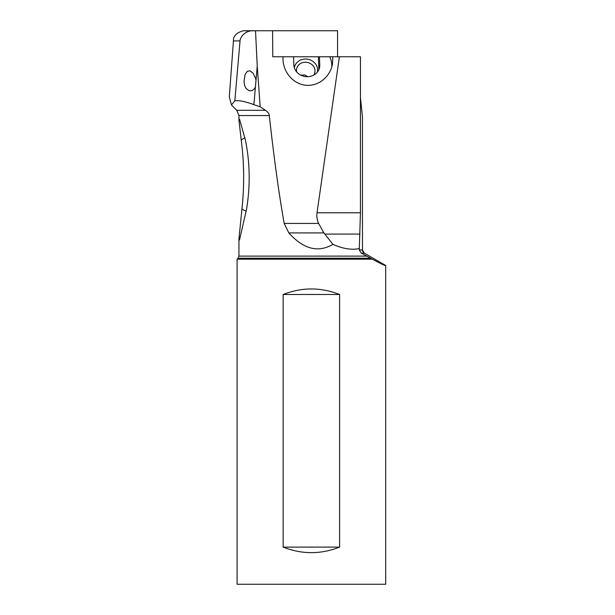 <?xml version="1.0" encoding="UTF-8"?>
<svg xmlns="http://www.w3.org/2000/svg" width="615" height="615" viewBox="0 0 615 615"><rect width="100%" height="100%" fill="white"/><g stroke="black" fill="none" stroke-linecap="round" stroke-linejoin="round"><path stroke-width="0.92" d="M359.306 249.921L362.466 249.921A3.713 3.713 -90 0 0 364.318 253.142L361.259 253.142L359.306 249.921L359.306 248.583C351.557 250.174 342.77 248.76 332.946 244.339C318.209 253.003 303.503 249.198 288.827 232.908L284.184 223.437C278.903 193.771 273.944 157.809 269.309 115.551C269.293 113.898 268.025 112.145 265.496 110.3L260.168 106.787L253.88 104.665C244.962 101.39 238.612 100.13 234.822 100.868L231.432 104.957L229.318 96.686L233.439 40.921C233.17 36.101 236.452 32.71 243.286 30.75L246.876 30.75M260.168 106.787L257.239 66.089L255.509 30.75L252.627 30.75C248.445 30.781 244.885 32.557 241.956 36.085C240.48 38.576 239.842 40.19 240.042 40.921L234.822 100.868M255.417 86.999C253.926 90.036 251.796 91.243 249.037 90.636L246.123 88.545L244.678 85.716L243.978 81.587L245.131 74.361L247.361 71.271L249.944 70.802L253.096 73.216L255.479 78.051L256.001 80.296L253.88 104.665M284.184 223.437L318.624 223.437C317.048 219.962 316.525 216.403 317.033 212.775L339.395 56.757L332.846 56.757L332.454 64.168C330.101 77.152 317.993 86.646 305.609 85.224C293.217 83.948 283.015 72.024 282.977 58.779L283.031 56.757L272.783 56.757L272.583 30.75L337.566 30.75L337.566 56.757M362.466 116.727L362.466 249.921L362.466 116.727L360.452 97.616L360.452 56.757L339.395 56.757M272.583 30.75L243.963 30.796M283.008 57.18A25.077 22.64 -169.4 0 1 283.169 56.757L319.423 56.757L319.762 64.929L318.885 69.603L318.355 56.757M332.846 56.757L329.786 56.757A25.077 22.64 -169.4 0 1 331.762 67.027M319.762 64.929A13 11.739 10.6 0 1 319.585 67.312A13 11.739 10.6 0 1 305.963 76.644A13 11.739 10.6 0 1 293.855 64.929L293.524 56.757M329.786 56.757L319.423 56.757M339.972 56.757L340.964 56.757M272.783 56.757L280.548 56.757L272.783 56.757M359.306 248.583L360.444 212.775L360.444 56.757M361.259 253.142L370.568 258.223L238.074 258.223L237.09 259.207L237.09 584.25L385.682 584.25L385.682 265.611C385.551 266.011 381.1 263.873 372.321 259.207L237.09 259.207M245.385 139.974C250.005 162.575 250.397 185.615 246.577 209.092L239.519 239.965L238.943 238.712L241.941 209.092C244.439 185.63 244.193 162.591 241.203 139.974L238.951 120.194L239.504 119.064L245.385 139.974M318.624 223.437L323.882 232.908L332.946 244.339M372.321 259.207L370.568 258.223M339.611 294.5L339.611 547.104C320.792 554.484 301.973 554.484 283.154 547.104L283.154 294.5C301.973 287.113 320.792 287.113 339.611 294.5L283.154 294.5M283.154 547.104L339.611 547.104M317.363 72.116A11.7 10.563 10.6 0 0 305.924 59.04A11.7 10.563 10.6 0 0 294.37 67.819M313.781 75.084A9.287 8.387 10.6 0 0 314.865 72.362A9.287 8.387 10.6 0 0 305.732 62.246A9.287 8.387 10.6 0 0 296.607 68.949A9.287 8.387 10.6 0 0 296.63 71.878M307.846 76.698L304.809 74.969L300.758 75.138M245.4 30.75L252.627 30.75M238.943 120.194L238.943 115.551L236.767 110.3L265.496 110.3M257.239 66.089L256.001 80.296M240.042 40.921L233.439 40.921M238.943 115.551L269.309 115.551M362.466 249.921L364.318 253.142L385.574 265.426M366.74 256.117L238.943 256.117L238.943 238.712M359.99 234.077L324.751 234.077M360.444 212.775L317.033 212.775M323.882 232.908L288.827 232.908M241.203 139.974L244.878 137.729M241.941 209.092L246.185 211.291M236.767 110.3L231.432 104.957M238.943 256.117L238.074 258.223M364.318 253.142L385.536 265.388"/></g></svg>
